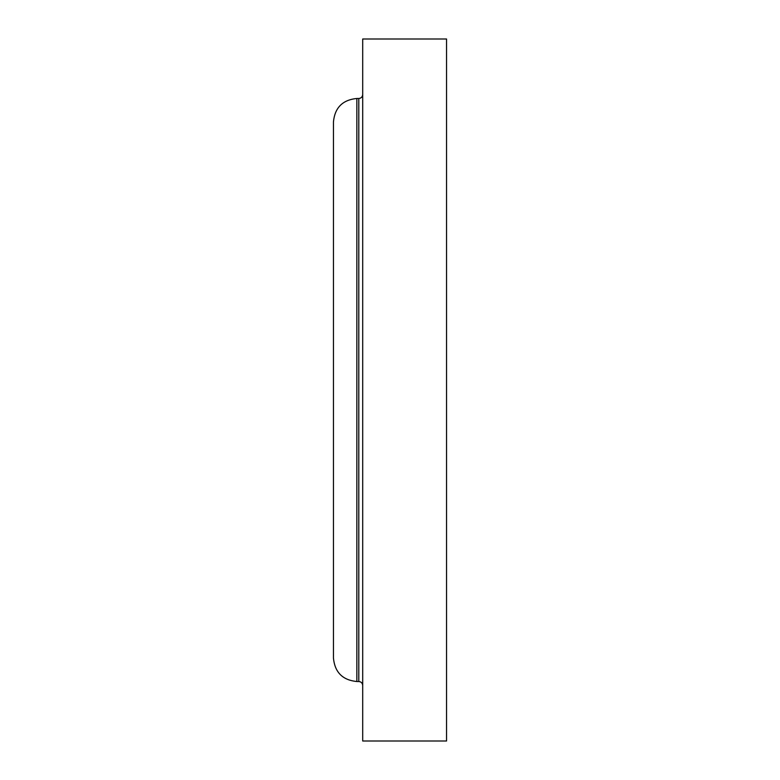 <?xml version="1.0" encoding="UTF-8"?>
<svg xmlns="http://www.w3.org/2000/svg" width="780" height="780" viewBox="0 0 780 780"><rect width="100%" height="100%" fill="white"/><g stroke="black" fill="none" stroke-linecap="round" stroke-linejoin="round"><path stroke-width="1.17" d="M446.55 390L446.55 39L362.7 39L362.7 741L446.55 741L446.55 390M362.7 685.425C362.447 683.036 361.15 681.73 358.8 681.525L358.8 98.475L356.85 98.475C342.635 99.859 334.834 107.659 333.45 121.875L333.45 658.125C334.834 672.341 342.635 680.14 356.85 681.525L356.85 98.475M358.8 681.525L356.85 681.525M358.8 98.475C361.15 98.27 362.447 96.964 362.7 94.575"/></g></svg>
